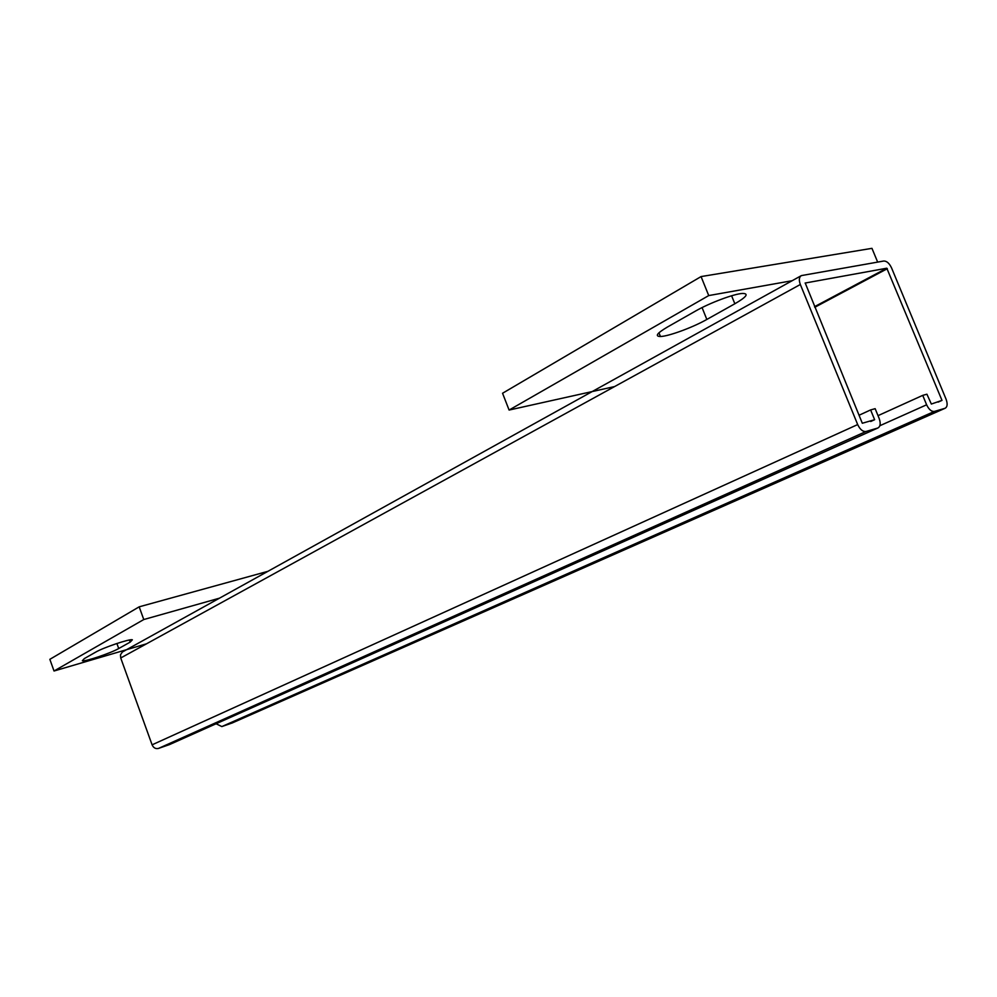 <?xml version="1.0" encoding="UTF-8"?>
<svg xmlns="http://www.w3.org/2000/svg" width="997" height="997" viewBox="0 0 997 997"><rect width="100%" height="100%" fill="white"/><g stroke="black" fill="none" stroke-linecap="round" stroke-linejoin="round"><path stroke-width="1.5" d="M805.102 283.048L886.794 268.205L814.537 306.677M859.028 415.25L870.618 409.929L874.631 419.712L862.305 423.251L805.215 282.986M870.618 409.929L875.142 408.67L879.142 418.416C880.874 423.376 880.438 426.579 877.809 428.025L866.057 431.477C862.854 431.851 860.062 429.557 857.682 424.572L800.329 284.494C798.734 280.02 799.083 277.054 801.376 275.596L883.803 261.015C886.769 261.002 889.349 263.295 891.555 267.919L946.078 399.211C947.761 403.935 947.424 406.963 945.044 408.296L934.401 411.425C931.485 411.736 928.892 409.53 926.624 404.794L922.724 395.373L926.923 394.201L931.348 404.047L941.991 400.383L886.794 268.205M169.602 744.547L158.461 748.435C155.619 749.059 153.488 747.862 152.092 744.821L120.724 657.983L120.487 654.805L122.369 652.013L801.002 275.808M232.289 722.937L221.833 726.576L216.087 723.772M922.724 395.373L878.008 415.662M877.659 262.099L871.964 248.34L701.065 276.58L502.55 393.254L509.093 410.054L708.73 295.573L701.065 276.58M708.73 295.573L792.141 280.718M614.538 386.587L509.093 410.054M734.839 303.773L706.836 319.451C692.728 327.465 668.426 336.4 660.425 336.5C654.655 336.375 656.973 333.235 667.404 327.053L695.432 311.114C709.415 303.026 734.228 293.729 742.615 293.442C749.121 293.542 746.529 296.981 734.839 303.773L731.599 295.785M146.472 643.825L54.025 671.006L143.78 619.536L219.514 598.163M84.296 658.606L82.34 660.749C84.845 661.871 110.916 653.097 118.718 648.536L130.183 642.118L132.352 639.787C129.834 638.666 103.289 647.601 95.562 652.2L84.296 658.606M143.78 619.536L139.169 606.837L49.85 659.329L54.025 671.006M267.931 571.318L139.169 606.837M887.33 268.692L814.786 307.288M941.991 400.383L938.127 402.103M221.833 726.576L934.401 411.425M926.624 404.794L879.865 425.719M231.815 723.137L944.932 408.321M120.724 657.983L800.329 284.494M152.092 744.821L857.682 424.572M158.461 748.435L866.057 431.477M169.066 744.771L877.684 428.062M870.73 421.482L874.631 419.712M706.836 319.451L702.062 307.599M118.718 648.536L116.886 643.476M129.423 640.012L130.183 642.118M945.044 408.296L231.927 723.099M877.809 428.025L169.178 744.734M660.425 336.5L658.955 332.799"/></g></svg>
